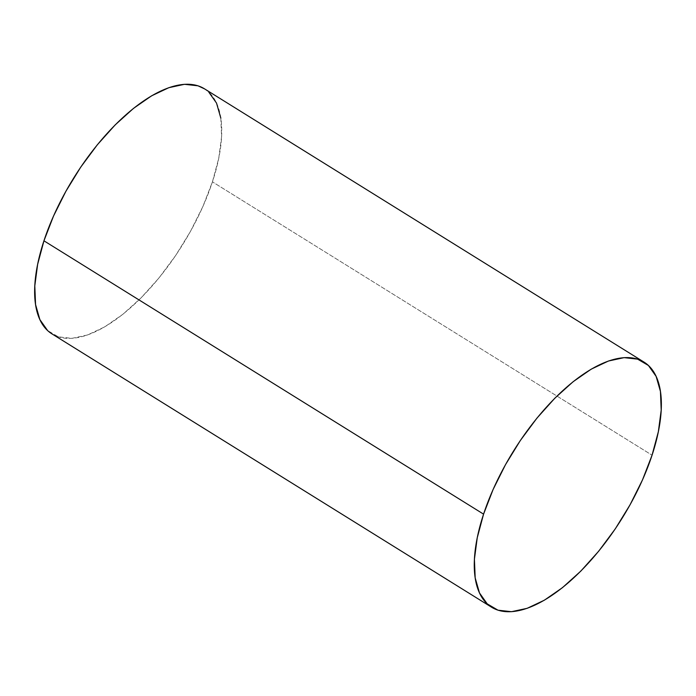 <?xml version="1.0" encoding="UTF-8"?>
<svg xmlns="http://www.w3.org/2000/svg" width="696" height="696" viewBox="0 0 696 696"><rect width="100%" height="100%" fill="white"/><g stroke="black" fill="none" stroke-linecap="round" stroke-linejoin="round"><path stroke-width="0.52" stroke-dasharray="3.48 2.61" d="M51.983 333.897A144.324 63.875 121.9 0 0 212.428 181.856L652.056 455.193L212.428 181.856A144.324 63.875 121.9 0 0 204.389 88.766M204.65 88.923L208.791 92.142M220.823 118.12L221.58 136.781L218.744 158.296L212.428 181.856L202.884 206.547L190.46 231.42L175.644 255.519L159.01 277.93L141.184 297.775L122.861 314.296L104.748 326.859L87.531 334.985L71.879 338.36L58.386 336.855L47.58 330.522"/><path stroke-width="1.04" d="M644.018 362.103L204.389 88.766A144.324 63.875 121.9 0 0 43.944 240.807L483.572 514.144L43.944 240.807A144.324 63.875 121.9 0 0 51.983 333.897L491.611 607.234A144.324 63.875 -58.1 0 1 483.572 514.144A144.324 63.875 -58.1 0 1 644.018 362.103A144.324 63.875 -58.1 0 1 652.056 455.193A144.324 63.875 -58.1 0 1 491.611 607.234M47.58 330.522L39.872 319.612L35.557 304.535L34.8 285.882L37.636 264.367L43.944 240.807L53.496 216.117L65.92 191.243L80.727 167.136L97.37 144.733L115.188 124.889L133.51 108.367L151.632 95.804L168.841 87.679L184.501 84.303L197.986 85.808L204.65 88.923M208.791 92.142L216.508 103.052L220.823 118.12M652.056 455.193L642.504 479.883L630.08 504.757L615.273 528.864L598.63 551.267L580.812 571.112L562.49 587.633L544.368 600.196L527.159 608.321L511.499 611.697L498.014 610.192L487.209 603.858L479.492 592.948L475.177 577.88L474.42 559.219L477.256 537.703L483.572 514.144L493.116 489.453L505.54 464.58L520.356 440.481L536.99 418.07L554.816 398.225L573.139 381.704L591.252 369.141L608.469 361.015L624.121 357.64L637.614 359.145L648.42 365.478L656.128 376.388L660.443 391.465L661.2 410.118L658.364 431.633L652.056 455.193"/></g></svg>
